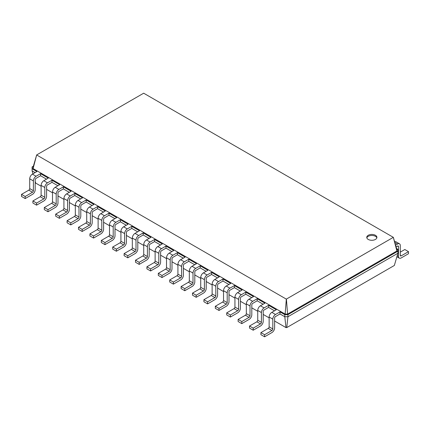 <?xml version="1.0" encoding="UTF-8"?>
<svg xmlns="http://www.w3.org/2000/svg" width="430" height="430" viewBox="0 0 430 430"><rect width="100%" height="100%" fill="white"/><g stroke="black" fill="none" stroke-linecap="round" stroke-linejoin="round"><path stroke-width="0.64" d="M275.506 316.561A1.268 0.731 120 0 0 274.609 318.114L274.609 327.907A3.811 2.198 -60 0 1 271.916 332.573L264.6 336.798L264.6 334.723L271.916 330.503A1.268 0.731 120 0 0 272.813 328.945L272.813 319.151A3.811 2.198 -60 0 1 275.506 314.486L279.994 311.895L279.994 313.97L275.506 316.561M264.6 336.798L260.919 334.674L260.919 332.6L268.234 328.375A1.268 0.731 120 0 0 269.132 326.821L269.132 317.028A3.811 2.198 -60 0 1 271.825 312.363L276.313 309.772L268.594 305.311L268.594 307.385L264.106 309.976A1.268 0.731 120 0 0 263.208 311.53L263.208 321.328A3.811 2.198 -60 0 1 260.515 325.994L253.195 330.219L253.195 328.144L260.515 323.919A1.268 0.731 120 0 0 261.413 322.366L261.413 312.567A3.811 2.198 -60 0 1 264.106 307.901L268.594 305.311M286.751 327.59L287.939 316.738L397.906 253.249L394.342 265.471L286.751 327.59L285.982 327.59L274.609 321.022M269.132 317.861L263.208 314.438M257.731 311.277L251.808 307.858M246.331 304.693L240.408 301.274M234.93 298.114L229.002 294.69M223.53 291.529L217.601 288.111M212.13 284.95L206.201 281.526M200.724 278.366L194.801 274.947M189.324 271.781L183.4 268.363M177.923 265.202L172 261.779M166.523 258.618L160.6 255.2M155.123 252.039L149.199 248.615M143.722 245.455L137.799 242.036M132.322 238.87L126.398 235.452M120.921 232.291L114.998 228.868M109.521 225.707L103.592 222.288M98.121 219.128L92.192 215.704M86.72 212.544L80.792 209.125M75.32 205.959L69.391 202.541M63.914 199.38L57.991 195.956M52.514 192.796L46.59 189.377M41.113 186.217L35.658 183.062L35.19 181.465M32.959 173.817L32.094 170.844L32.094 166.958L33.373 166.216M35.099 172.58L32.094 170.844M46.499 179.159L40.576 175.741L36.088 178.332A1.268 0.731 120 0 0 35.19 179.885L35.19 189.684A3.811 2.198 -60 0 1 32.497 194.349L25.182 198.574L25.182 196.499L32.497 192.275A1.268 0.731 120 0 0 33.395 190.721L33.395 180.923A3.811 2.198 -60 0 1 36.088 176.257L40.576 173.666L40.576 175.741M57.899 185.744L51.976 182.325L47.488 184.916A1.268 0.731 120 0 0 46.59 186.47L46.59 196.268A3.811 2.198 -60 0 1 43.898 200.928L36.582 205.153L36.582 203.084L43.898 198.859A1.268 0.731 120 0 0 44.795 197.3L44.795 187.507A3.811 2.198 -60 0 1 47.488 182.841L51.976 180.251L51.976 182.325M69.305 192.328L63.377 188.904L58.889 191.495A1.268 0.731 120 0 0 57.991 193.054L57.991 202.847A3.811 2.198 -60 0 1 55.298 207.513L47.983 211.737L47.983 209.663L55.298 205.438A1.268 0.731 120 0 0 56.196 203.884L56.196 194.091A3.811 2.198 -60 0 1 58.889 189.426L63.377 186.835L63.377 188.904M80.706 198.907L74.777 195.489L70.289 198.079A1.268 0.731 120 0 0 69.391 199.633L69.391 209.431A3.811 2.198 -60 0 1 66.698 214.097L59.383 218.316L59.383 216.247L66.698 212.022A1.268 0.731 120 0 0 67.596 210.469L67.596 200.67A3.811 2.198 -60 0 1 70.289 196.005L74.777 193.414L74.777 195.489M92.106 205.492L86.177 202.068L81.689 204.664A1.268 0.731 120 0 0 80.792 206.217L80.792 216.01A3.811 2.198 -60 0 1 78.099 220.676L70.783 224.901L70.783 222.826L78.099 218.601A1.268 0.731 120 0 0 78.996 217.048L78.996 207.255A3.811 2.198 -60 0 1 81.689 202.589L86.177 199.998L86.177 202.068M103.506 212.071L97.578 208.652L93.09 211.243A1.268 0.731 120 0 0 92.192 212.796L92.192 222.595A3.811 2.198 -60 0 1 89.499 227.26L82.184 231.485L82.184 229.41L89.499 225.186A1.268 0.731 120 0 0 90.397 223.632L90.397 213.834A3.811 2.198 -60 0 1 93.09 209.168L97.578 206.577L97.578 208.652M114.907 218.655L108.983 215.236L104.495 217.827A1.268 0.731 120 0 0 103.592 219.381L103.592 229.179A3.811 2.198 -60 0 1 100.899 233.839L93.584 238.064L93.584 235.995L100.899 231.77A1.268 0.731 120 0 0 101.797 230.211L101.797 220.418A3.811 2.198 -60 0 1 104.495 215.752L108.983 213.162L108.983 215.236M126.307 225.239L120.384 221.815L115.896 224.406A1.268 0.731 120 0 0 114.998 225.965L114.998 235.758A3.811 2.198 -60 0 1 112.305 240.424L104.984 244.649L104.984 242.574L112.305 238.349A1.268 0.731 120 0 0 113.203 236.796L113.203 227.002A3.811 2.198 -60 0 1 115.896 222.337L120.384 219.746L120.384 221.815M137.707 231.818L131.784 228.4L127.296 230.991A1.268 0.731 120 0 0 126.398 232.544L126.398 242.343A3.811 2.198 -60 0 1 123.706 247.008L116.385 251.227L116.385 249.158L123.706 244.933A1.268 0.731 120 0 0 124.603 243.38L124.603 233.581A3.811 2.198 -60 0 1 127.296 228.916L131.784 226.325L131.784 228.4M149.108 238.403L143.185 234.979L138.697 237.575A1.268 0.731 120 0 0 137.799 239.128L137.799 248.922A3.811 2.198 -60 0 1 135.106 253.587L127.791 257.812L127.791 255.737L135.106 251.512A1.268 0.731 120 0 0 136.004 249.959L136.004 240.166A3.811 2.198 -60 0 1 138.697 235.5L143.185 232.909L143.185 234.979M160.508 244.982L154.585 241.563L150.097 244.154A1.268 0.731 120 0 0 149.199 245.707L149.199 255.506A3.811 2.198 -60 0 1 146.506 260.171L139.191 264.396L139.191 262.322L146.506 258.097A1.268 0.731 120 0 0 147.404 256.543L147.404 246.745A3.811 2.198 -60 0 1 150.097 242.079L154.585 239.488L154.585 241.563M171.909 251.566L165.985 248.148L165.985 246.073L173.704 250.529L169.216 253.119A3.811 2.198 -60 0 0 166.523 257.785L166.523 267.584A1.268 0.731 120 0 1 165.625 269.137L158.31 273.362L158.31 275.431L161.992 277.56L161.992 275.485L169.307 271.26A1.268 0.731 120 0 0 170.205 269.707L170.205 259.908A3.811 2.198 -60 0 1 172.898 255.248L177.386 252.657L177.386 254.727L172.898 257.317A1.268 0.731 120 0 0 172 258.876L172 268.669A3.811 2.198 -60 0 1 169.307 273.335L161.992 277.56M183.309 258.15L177.386 254.727M194.709 264.729L188.786 261.311L188.786 259.236L196.505 263.692L192.017 266.288A3.811 2.198 -60 0 0 189.324 270.948L189.324 280.747A1.268 0.731 120 0 1 188.426 282.3L181.111 286.525L181.111 288.6L184.792 290.723L184.792 288.648L192.108 284.423A1.268 0.731 120 0 0 193.005 282.87L193.005 273.077A3.811 2.198 -60 0 1 195.698 268.411L200.186 265.821L200.186 267.89L195.698 270.486A1.268 0.731 120 0 0 194.801 272.039L194.801 281.833A3.811 2.198 -60 0 1 192.108 286.498L184.792 290.723M206.115 271.314L200.186 267.89M217.516 277.893L211.587 274.474L211.587 272.4L219.311 276.861L214.823 279.452A3.811 2.198 -60 0 0 212.13 284.117L212.13 293.91A1.268 0.731 120 0 1 211.232 295.464L203.911 299.688L203.911 301.763L207.593 303.886L207.593 301.812L214.909 297.592A1.268 0.731 120 0 0 215.806 296.034L215.806 286.24A3.811 2.198 -60 0 1 218.499 281.575L222.987 278.984L222.987 281.059L218.499 283.649A1.268 0.731 120 0 0 217.601 285.203L217.601 294.996A3.811 2.198 -60 0 1 214.909 299.662L207.593 303.886M228.916 284.477L222.987 281.059M240.316 291.062L234.393 287.638L234.393 285.568L242.111 290.024L237.623 292.615A3.811 2.198 -60 0 0 234.93 297.281L234.93 307.074A1.268 0.731 120 0 1 234.033 308.627L226.718 312.852L226.718 314.927L230.394 317.05L230.394 314.98L237.709 310.756A1.268 0.731 120 0 0 238.607 309.202L238.607 299.404A3.811 2.198 -60 0 1 241.305 294.738L245.793 292.147L245.793 294.222L241.305 296.813A1.268 0.731 120 0 0 240.408 298.366L240.408 308.165A3.811 2.198 -60 0 1 237.709 312.83L230.394 317.05M251.717 297.641L245.793 294.222M263.117 304.225L257.194 300.801L257.194 298.732L264.912 303.188L260.424 305.778A3.811 2.198 -60 0 0 257.731 310.444L257.731 320.237A1.268 0.731 120 0 1 256.834 321.796L249.518 326.021L249.518 328.09L253.195 330.219M274.517 310.804L268.594 307.385M285.982 327.59L284.794 316.738L279.994 313.97M397.906 253.249L397.906 251.179L287.939 314.669L287.939 316.738L284.794 316.738L284.794 314.669L279.994 311.895M396.627 248.621L397.906 249.362L397.906 251.179L396.895 250.986L287.6 314.083L287.939 314.669L284.794 314.669L285.133 314.083L33.105 168.576L36.668 154.929L143.679 93.203L393.332 237.338L286.321 299.124L36.668 154.983M264.6 334.723L260.919 332.6M25.182 198.574L21.5 196.446L21.5 194.376L28.815 190.151A1.268 0.731 120 0 0 29.713 188.593L29.713 178.799A3.811 2.198 -60 0 1 32.406 174.134L36.894 171.543L32.094 168.77L33.105 168.576L33.105 167.152L36.668 154.929M36.582 205.153L32.9 203.03L32.9 200.955L40.216 196.73A1.268 0.731 120 0 0 41.113 195.177L41.113 185.384A3.811 2.198 -60 0 1 43.806 180.718L48.294 178.127L40.576 173.666M47.983 211.737L44.301 209.609L44.301 207.54L51.616 203.315A1.268 0.731 120 0 0 52.514 201.761L52.514 191.963A3.811 2.198 -60 0 1 55.207 187.297L59.695 184.706L51.976 180.251M257.194 300.801L252.706 303.397A1.268 0.731 120 0 0 251.808 304.951L251.808 314.744A3.811 2.198 -60 0 1 249.115 319.409L241.794 323.634L241.794 321.559L249.115 317.335A1.268 0.731 120 0 0 250.013 315.781L250.013 305.988A3.811 2.198 -60 0 1 252.706 301.322L257.194 298.732M241.794 323.634L238.118 321.511L238.118 319.436L245.433 315.212A1.268 0.731 120 0 0 246.331 313.658L246.331 303.86A3.811 2.198 -60 0 1 249.024 299.199L253.512 296.603L245.793 292.147M59.383 218.316L55.701 216.193L55.701 214.119L63.016 209.899A1.268 0.731 120 0 0 63.914 208.34L63.914 198.547A3.811 2.198 -60 0 1 66.607 193.882L71.1 191.291L63.377 186.835M70.783 224.901L67.102 222.778L67.102 220.703L74.422 216.478A1.268 0.731 120 0 0 75.32 214.925L75.32 205.126A3.811 2.198 -60 0 1 78.013 200.466L82.501 197.87L74.777 193.414M234.393 287.638L229.9 290.228A1.268 0.731 120 0 0 229.002 291.787L229.002 301.581A3.811 2.198 -60 0 1 226.309 306.246L218.994 310.471L218.994 308.396L226.309 304.171A1.268 0.731 120 0 0 227.207 302.618L227.207 292.819A3.811 2.198 -60 0 1 229.9 288.159L234.393 285.568M218.994 310.471L215.312 308.342L215.312 306.273L222.632 302.048A1.268 0.731 120 0 0 223.53 300.495L223.53 290.696A3.811 2.198 -60 0 1 226.223 286.031L230.711 283.44L222.987 278.984M82.184 231.485L78.502 229.357L78.502 227.287L85.823 223.062A1.268 0.731 120 0 0 86.72 221.504L86.72 211.71A3.811 2.198 -60 0 1 89.413 207.045L93.901 204.454L86.177 199.998M93.584 238.064L89.908 235.941L89.908 233.866L97.223 229.642A1.268 0.731 120 0 0 98.121 228.088L98.121 218.295A3.811 2.198 -60 0 1 100.813 213.629L105.302 211.039L97.578 206.577M211.587 274.474L207.099 277.065A1.268 0.731 120 0 0 206.201 278.618L206.201 288.417A3.811 2.198 -60 0 1 203.508 293.083L196.193 297.307L196.193 295.233L203.508 291.008A1.268 0.731 120 0 0 204.406 289.454L204.406 279.656A3.811 2.198 -60 0 1 207.099 274.99L211.587 272.4M196.193 297.307L192.511 295.179L192.511 293.11L199.826 288.885A1.268 0.731 120 0 0 200.724 287.326L200.724 277.533A3.811 2.198 -60 0 1 203.422 272.867L207.91 270.276L200.186 265.821M104.984 244.649L101.308 242.52L101.308 240.451L108.623 236.226A1.268 0.731 120 0 0 109.521 234.673L109.521 224.874A3.811 2.198 -60 0 1 112.214 220.208L116.702 217.618L108.983 213.162M116.385 251.227L112.708 249.104L112.708 247.03L120.024 242.81A1.268 0.731 120 0 0 120.921 241.251L120.921 231.458A3.811 2.198 -60 0 1 123.614 226.793L128.102 224.202L120.384 219.746M188.786 261.311L184.298 263.902A1.268 0.731 120 0 0 183.4 265.455L183.4 275.254A3.811 2.198 -60 0 1 180.707 279.919L173.392 284.139L173.392 282.069L180.707 277.844A1.268 0.731 120 0 0 181.605 276.291L181.605 266.493A3.811 2.198 -60 0 1 184.298 261.827L188.786 259.236M173.392 284.139L169.71 282.015L169.71 279.941L177.026 275.716A1.268 0.731 120 0 0 177.923 274.163L177.923 264.369A3.811 2.198 -60 0 1 180.616 259.704L185.104 257.113L177.386 252.657M127.791 257.812L124.109 255.689L124.109 253.614L131.424 249.389A1.268 0.731 120 0 0 132.322 247.836L132.322 238.037A3.811 2.198 -60 0 1 135.015 233.377L139.503 230.781L131.784 226.325M139.191 264.396L135.509 262.268L135.509 260.198L142.825 255.974A1.268 0.731 120 0 0 143.722 254.415L143.722 244.622A3.811 2.198 -60 0 1 146.415 239.956L150.903 237.365L143.185 232.909M165.985 248.148L161.497 250.738A1.268 0.731 120 0 0 160.6 252.292L160.6 262.09A3.811 2.198 -60 0 1 157.907 266.75L150.591 270.975L150.591 268.9L157.907 264.681A1.268 0.731 120 0 0 158.804 263.122L158.804 253.329A3.811 2.198 -60 0 1 161.497 248.664L165.985 246.073M150.591 270.975L146.909 268.852L146.909 266.777L154.225 262.553A1.268 0.731 120 0 0 155.123 260.999L155.123 251.206A3.811 2.198 -60 0 1 157.815 246.54L162.303 243.95L154.585 239.488M286.412 299.124L287.6 314.083L285.133 314.083L286.321 299.124M368.247 235.291A5.079 2.929 0 0 0 366.758 237.365A5.079 2.929 0 0 0 371.837 240.295A5.079 2.929 0 0 0 376.911 237.365A5.079 2.929 0 0 0 373.777 234.656A5.079 2.929 0 0 0 368.247 235.291M253.195 328.144L249.518 326.021M396.127 246.917L397.594 246.073A1.268 0.731 -60 0 1 398.228 246.008A1.268 0.731 -60 0 1 398.492 246.589L398.492 256.387A3.811 2.198 120 0 0 399.282 258.129A3.811 2.198 120 0 0 401.185 257.941L408.5 253.716L408.5 251.647L401.185 255.866A1.268 0.731 -60 0 1 400.55 255.931A1.268 0.731 -60 0 1 400.287 255.35L400.287 245.557A3.811 2.198 120 0 0 399.497 243.81A3.811 2.198 120 0 0 397.594 243.998L395.611 245.143M32.094 166.958L33.105 167.152M25.182 196.499L21.5 194.376M36.582 203.084L32.9 200.955M241.794 321.559L238.118 319.436M47.983 209.663L44.301 207.54M230.394 314.98L226.718 312.852M59.383 216.247L55.701 214.119M218.994 308.396L215.312 306.273M70.783 222.826L67.102 220.703M207.593 301.812L203.911 299.688M82.184 229.41L78.502 227.287M196.193 295.233L192.511 293.11M93.584 235.995L89.908 233.866M184.792 288.648L181.111 286.525M104.984 242.574L101.308 240.451M173.392 282.069L169.71 279.941M116.385 249.158L112.708 247.03M161.992 275.485L158.31 273.362M127.791 255.737L124.109 253.614M150.591 268.9L146.909 266.777M139.191 262.322L135.509 260.198M397.906 249.362L396.895 249.556L396.895 250.986L393.332 237.392M396.895 249.556L393.332 237.338M376.836 237.881A5.079 2.929 0 0 0 373.353 235.602A5.079 2.929 0 0 0 368.247 236.328A5.079 2.929 0 0 0 366.838 237.881M408.5 251.647L404.818 249.518L400.287 252.136M399.497 243.81L395.815 241.687A3.811 2.198 120 0 0 394.573 241.59M275.506 314.486L271.825 312.363M272.813 319.151L269.132 317.028M272.813 328.945L269.132 326.821M271.916 330.503L268.234 328.375M264.106 307.901L260.424 305.778M36.088 176.257L32.406 174.134M252.706 301.322L249.024 299.199M47.488 182.841L43.806 180.718M241.305 294.738L237.623 292.615M58.889 189.426L55.207 187.297M229.9 288.159L226.223 286.031M70.289 196.005L66.607 193.882M218.499 281.575L214.823 279.452M81.689 202.589L78.013 200.466M207.099 274.99L203.422 272.867M93.09 209.168L89.413 207.045M195.698 268.411L192.017 266.288M104.495 215.752L100.813 213.629M184.298 261.827L180.616 259.704M115.896 222.337L112.214 220.208M172.898 255.248L169.216 253.119M127.296 228.916L123.614 226.793M161.497 248.664L157.815 246.54M138.697 235.5L135.015 233.377M150.097 242.079L146.415 239.956M261.413 312.567L257.731 310.444M261.413 322.366L257.731 320.237M260.515 323.919L256.834 321.796M33.395 180.923L29.713 178.799M33.395 190.721L29.713 188.593M32.497 192.275L28.815 190.151M44.795 187.507L41.113 185.384M44.795 197.3L41.113 195.177M43.898 198.859L40.216 196.73M250.013 305.988L246.331 303.86M250.013 315.781L246.331 313.658M249.115 317.335L245.433 315.212M56.196 194.091L52.514 191.963M56.196 203.884L52.514 201.761M55.298 205.438L51.616 203.315M238.607 299.404L234.93 297.281M238.607 309.202L234.93 307.074M237.709 310.756L234.033 308.627M67.596 200.67L63.914 198.547M67.596 210.469L63.914 208.34M66.698 212.022L63.016 209.899M227.207 292.819L223.53 290.696M227.207 302.618L223.53 300.495M226.309 304.171L222.632 302.048M78.996 207.255L75.32 205.126M78.996 217.048L75.32 214.925M78.099 218.601L74.422 216.478M215.806 286.24L212.13 284.117M215.806 296.034L212.13 293.91M214.909 297.592L211.232 295.464M90.397 213.834L86.72 211.71M90.397 223.632L86.72 221.504M89.499 225.186L85.823 223.062M204.406 279.656L200.724 277.533M204.406 289.454L200.724 287.326M203.508 291.008L199.826 288.885M101.797 220.418L98.121 218.295M101.797 230.211L98.121 228.088M100.899 231.77L97.223 229.642M193.005 273.077L189.324 270.948M193.005 282.87L189.324 280.747M192.108 284.423L188.426 282.3M113.203 227.002L109.521 224.874M113.203 236.796L109.521 234.673M112.305 238.349L108.623 236.226M181.605 266.493L177.923 264.369M181.605 276.291L177.923 274.163M180.707 277.844L177.026 275.716M124.603 233.581L120.921 231.458M124.603 243.38L120.921 241.251M123.706 244.933L120.024 242.81M170.205 259.908L166.523 257.785M170.205 269.707L166.523 267.584M169.307 271.26L165.625 269.137M136.004 240.166L132.322 238.037M136.004 249.959L132.322 247.836M135.106 251.512L131.424 249.389M158.804 253.329L155.123 251.206M158.804 263.122L155.123 260.999M157.907 264.681L154.225 262.553M147.404 246.745L143.722 244.622M147.404 256.543L143.722 254.415M146.506 258.097L142.825 255.974M397.594 246.073L398.492 246.589M394.81 242.391L397.594 243.998M400.287 255.35L401.185 255.866M397.207 255.646L398.492 256.387M399.282 258.129L396.885 256.748"/></g></svg>
